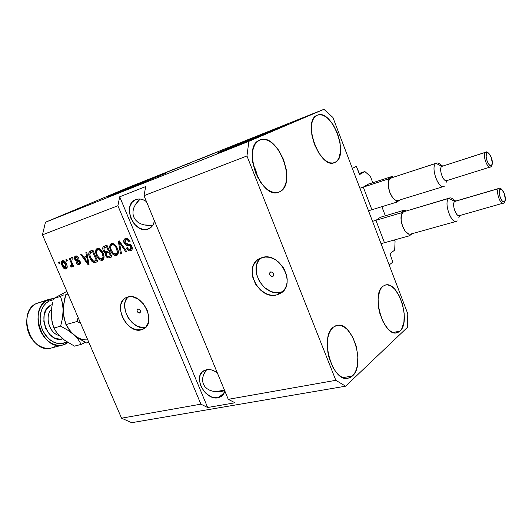 <?xml version="1.0" encoding="UTF-8"?>
<svg xmlns="http://www.w3.org/2000/svg" width="532" height="532" viewBox="0 0 532 532"><rect width="100%" height="100%" fill="white"/><g stroke="black" fill="none" stroke-linecap="round" stroke-linejoin="round"><path stroke-width="0.8" d="M392.782 262.11L389.171 264.969L352.364 168.471L356.3 166.27L359.506 174.39L364.859 171.53L370.378 176.365L372.792 182.735L370.378 176.365L364.859 171.53L359.053 173.492L364.859 171.53L359.765 174.476L356.3 166.27L352.364 168.471L389.171 264.969L392.782 262.11L389.969 253.731L392.782 262.11M394.691 250.087L389.969 253.731L394.691 250.087L395.063 241.475L394.691 250.087M394.485 239.939L395.063 241.475L394.485 239.939M376.191 220.986L384.21 242.06L376.191 220.986M380.972 216.876L376.237 220.122L380.972 216.876M385.334 215.806L381.876 206.689L385.334 215.806M363.549 187.789L371.649 209.069L363.549 187.789M368.477 183.979L363.602 186.932L368.477 183.979M265.348 133.718L230.137 148.222L265.348 133.718M152.664 178.639L119.66 192.218L152.664 178.639M166.15 173.133L159.5 175.76L159.374 175.447L113.256 194.759L109.326 196.035L137.056 184.484L166.915 172.807L107.451 196.966L159.374 175.447L159.5 175.76L111.953 195.271M283.855 126.237L271.759 130.992L271.619 130.646L287.613 124.441C293.405 122.433 255.972 137.954 232.171 147.417L217.741 153.003L228.388 148.288L281.368 126.796L287.932 124.355L285.684 125.439L266.426 133.519L217.635 153.036C212.92 154.599 248.358 139.916 271.619 130.646L271.759 130.992L221.505 151.607M272.61 276.494L273.455 275.928L271.779 276.527L269.711 274.731L269.638 272.936L270.761 271.872C273.687 272.47 274.426 273.96 272.969 276.347L272.61 276.494C269.677 275.889 268.946 274.392 270.409 272.012L272.431 272.158L273.661 273.634L273.734 275.43L272.61 276.494M260.86 257.98C247.54 268.753 264.204 297.428 280.716 292.194L276.899 294.848C258.585 300.567 242.273 266.685 259.536 258.592L265.242 257.042L268.66 257.242L272.125 258.173L275.503 259.815L278.655 262.103L283.795 268.234L286.721 275.603L287.2 279.393L286.987 283.051L286.096 286.429L284.567 289.401L282.465 291.849L279.879 293.691L276.899 294.848L273.654 295.293L270.269 295.014L266.865 294.016L260.514 290.086L255.533 284.095L252.653 276.926L252.141 273.222L252.288 269.624L253.092 266.273L254.529 263.28L256.544 260.78L259.064 258.851L261.997 257.594C279.998 251.137 297.142 285.152 280.184 293.518L276.899 294.848L280.716 292.194L282.924 291.41M139.57 313.029L140.089 312.723L138.22 312.736L137.156 311.42L137.003 309.857L137.848 308.952C140.262 309.591 140.913 310.914 139.796 312.942L139.57 313.029C137.156 312.39 136.505 311.06 137.628 309.039L139.198 309.245L140.262 310.562L140.415 312.131L139.57 313.029M127.966 296.923C117.758 305.893 132.614 331.476 145.569 327.26L141.446 329.807C126.882 334.448 112.119 303.712 126.064 297.627L130.147 296.63L132.88 296.889L138.473 299.297L143.48 303.905L147.125 309.99L148.82 316.593L148.315 322.685L145.715 327.32L143.753 328.862L141.446 329.807L136.159 329.8L130.679 327.326L125.798 322.784L122.247 316.839L120.538 310.382L120.937 304.351L123.404 299.656L125.313 298.046L127.594 297.022C141.938 291.789 157.286 322.784 143.487 329.009L141.446 329.807L145.848 327.187M218.093 397.776L224.391 392.816L218.093 397.776L213.226 397.517L210.705 396.593L205.957 393.334L203.902 391.133L200.823 385.986L199.473 380.5L200.045 375.479L202.486 371.688L206.436 369.713C209.98 369.068 213.611 370.112 217.322 372.846L213.871 370.764L211.317 369.873L206.436 369.713L203.729 370.764C192.511 376.689 205.359 400.809 218.093 397.776L221.212 396.573L224.936 391.253L223.593 394.245L222.11 395.908L218.093 397.776M148.069 229.139L149.864 228.261L145.781 229.625L143.354 229.525L138.453 227.623L134.104 223.739L130.945 218.459L129.442 212.554L129.821 206.901L132.049 202.353L135.806 199.6C139.211 198.389 142.762 199.048 146.446 201.562L143.035 199.733L140.528 199.094L138.087 199.054L135.547 199.706C121.515 204.88 134.323 234.778 148.069 229.139L148.767 228.86C151.746 227.43 153.648 224.797 154.466 220.94L153.269 224.444L151.893 226.506L148.069 229.139M352.463 375.964L348.021 378.285C332.473 382.661 319.24 336.829 333.278 327.2L331.064 329.647L329.295 332.979L328.045 337.055L327.373 341.737L327.838 352.131L328.976 357.424L332.819 367.133L335.366 371.15L338.199 374.388L341.198 376.723L344.237 378.066L347.203 378.385L349.976 377.667L352.463 375.964L354.558 373.351L356.194 369.933L357.311 365.85L357.89 356.327L356.227 346.172L352.576 336.842L347.456 329.68L344.57 327.26L341.591 325.757L338.645 325.225L335.838 325.71L333.278 327.2L336.842 325.418C352.277 320.789 365.843 364.812 352.463 375.964L343.014 377.647L352.463 375.964M279.952 191.653L278.768 192.172C261.112 200.212 241.215 146.367 259.669 140.102L257.076 141.805L254.961 144.465L253.405 147.989L252.487 152.238L252.248 157.046L252.693 162.227L255.573 172.833L260.66 182.35L263.779 186.207L267.117 189.252L270.535 191.367L273.894 192.491L277.079 192.577L279.952 191.653L282.412 189.751L284.381 186.965L285.784 183.407L286.575 179.211L286.256 169.562L283.496 159.414L278.688 150.217L272.51 143.301L269.179 141.047L265.84 139.723L262.628 139.404L259.855 140.022C277.505 131.79 297.514 183.7 279.952 191.653L277.411 192.524L279.952 191.653M335.233 162.307L334.389 162.686C319.825 169.568 301.857 120.352 317.185 115.251L315.057 116.708L313.348 119.028L312.131 122.141L311.453 125.931L311.838 134.902L314.465 144.524L318.907 153.243L324.447 159.673L327.346 161.701L330.186 162.832L332.846 163.031L335.233 162.307L337.261 160.697L338.857 158.263L340.54 151.367L340.074 142.662L337.547 133.426L333.325 124.98L327.998 118.55L325.158 116.408L322.339 115.112L319.646 114.719L317.318 115.198C331.895 108.262 349.83 155.816 335.233 162.307L333.424 162.952L335.233 162.307M399.971 331.09L396.779 332.813C383.698 337.002 370.884 294.435 382.814 286.349L380.992 288.424L379.562 291.31L378.099 299.037L378.698 308.354L379.755 313.142L383.18 322.033L387.861 328.829L390.441 331.09L393.042 332.473L395.555 332.939L397.896 332.467L399.971 331.09L401.7 328.876L403.908 322.319L404.227 313.82L402.624 304.623L399.359 296.051L394.877 289.342L392.377 287.014L389.83 285.504L387.323 284.873L384.949 285.159L382.814 286.349L385.387 285.032C398.382 280.723 411.336 321.74 399.971 331.09L393.115 332.5L399.971 331.09M137.901 201.256L140.169 199.054L135.54 204.355L137.901 201.256M133.898 207.613L135.54 204.355L133.898 207.613L133.047 210.918L133.898 207.613M133.013 214.137L133.047 210.918L133.013 214.137L133.805 217.136L133.013 214.137M135.381 219.809L133.805 217.136L135.381 219.809L137.682 222.057L135.381 219.809M140.628 223.779L137.682 222.057L140.628 223.779L144.086 224.923L140.628 223.779M147.943 225.442L144.086 224.923L152.032 225.315L147.943 225.442M152.83 225.222L152.032 225.315M205.106 371.762L206.596 369.68L203.503 374.934L205.106 371.762M202.665 378.126L203.503 374.934L202.665 378.126L202.612 381.218L202.665 378.126M203.357 384.084L202.612 381.218L203.357 384.084L204.86 386.618L203.357 384.084M207.074 388.719L204.86 386.618L207.074 388.719L209.901 390.308L207.074 388.719M213.239 391.326L209.901 390.308L213.239 391.326L216.95 391.732L213.239 391.326M220.9 391.512L224.723 390.734L216.95 391.732M215.866 391.678L224.451 390.082L215.866 391.678M144.012 195.67L228.275 399.326L335.838 380.314L246.954 155.969L144.012 195.67L246.954 155.969L248.876 141.332L323.928 109.313L128.558 187.364L45.473 222.236L248.876 141.332L45.473 222.236L42.467 234.831L121.549 418.185L200.897 404.16L117.905 205.738L42.467 234.831L117.905 205.738L119.693 196.8L145.715 186.552L144.012 195.67L228.275 399.326L235.004 402.777L207.653 407.505L200.897 404.16L121.549 418.185L131.683 422.687L345.607 386.185L131.683 422.687L121.549 418.185L42.467 234.831L45.473 222.236L128.558 187.364L323.928 109.313L332.906 117.452L407.798 313.813L407.319 327.473L345.607 386.185L335.838 380.314L228.275 399.326L235.004 402.777L207.653 407.505L200.897 404.16L117.905 205.738L119.693 196.8L207.653 407.505L119.693 196.8L145.715 186.552L144.012 195.67M124.062 242.978L123.67 240.79L124.641 238.915L126.676 238.369L128.89 239.626L130.074 241.528L129.21 242.007L127.746 240.191L126.337 239.852L125.04 240.544L124.807 242.166L125.984 243.816L129.722 244.314L131.224 245.392L132.308 248.324L131.943 249.761L131.171 250.499L129.542 250.851L128.325 250.426L126.47 248.085L127.328 247.619L128.538 249.162L130.38 249.202L131.191 247.706L130.426 245.957L125.851 245.086L124.062 242.978L126.623 245.352L130.174 245.744L130.972 246.855L130.074 249.328C128.95 249.641 128.032 249.076 127.328 247.619L126.47 248.085C127.547 250.293 128.95 251.171 130.692 250.712L130.992 250.592C132.315 249.86 132.621 248.517 131.916 246.562C130.972 244.747 129.715 243.929 128.132 244.108L124.967 242.619L125.904 239.952C127.248 239.613 128.352 240.298 129.21 242.007L130.074 241.528C128.89 239.034 127.334 238.037 125.399 238.529L125.093 238.655C123.657 239.433 123.311 240.87 124.062 242.978L124.934 242.545L124.062 242.978M120.538 253.964L118.317 241.189L119.261 240.856L126.882 251.822L125.938 252.141L119.421 242.393L121.482 253.644L120.538 253.964L121.482 253.644L119.421 242.393L125.938 252.141L126.882 251.822L119.261 240.856L118.317 241.189L120.538 253.964L121.456 253.505L120.538 253.964M111.421 243.437L113.934 243.789L116.249 246.083L118.097 250.353L118.284 253.079L117.552 254.808L115.67 255.633L113.755 254.988L111.926 253.159L110.317 250.073L109.632 247.22L110.177 244.401L111.421 243.437L109.639 246.117L110.543 250.638C111.913 254.057 113.901 255.673 116.501 255.5L116.801 255.38C118.649 253.791 118.835 251.37 117.346 248.131L114.759 244.388L111.421 243.437M97.25 248.404L99.703 248.763L101.971 251.031L103.8 255.24L104.006 257.927L103.301 259.616L101.472 260.421L99.604 259.782L97.808 257.973L96.219 254.934L95.534 252.128L96.046 249.348L97.25 248.404L95.534 251.044L96.438 255.486C97.802 258.858 99.75 260.461 102.284 260.294L102.563 260.181C104.365 258.625 104.531 256.251 103.055 253.052L100.508 249.362L97.25 248.404M86.63 256.238L85.891 252.567L86.776 252.254L89.03 264.597L88.199 264.876L80.724 254.376L81.602 254.07L83.77 257.229L86.63 256.238L83.77 257.229L81.602 254.07L80.724 254.376L88.199 264.876L89.03 264.597L86.776 252.254L85.891 252.567L86.63 256.238L87.434 255.845L86.63 256.238M59.119 263.786L58.434 262.196L59.238 261.91L59.923 263.506L59.119 263.786L59.923 263.506L59.238 261.91L58.434 262.196L59.119 263.786L59.89 263.42L59.119 263.786M62.131 265.661L61.36 263.001L61.626 261.332L62.736 260.54L64.219 260.933L65.755 262.628L66.773 264.803L67.231 267.057L66.932 268.327L65.828 269.092L64.365 268.707L62.131 265.661C63.069 268.008 64.385 269.125 66.088 269.026L66.267 268.953C67.458 267.902 67.531 266.273 66.48 264.058C65.536 261.658 64.199 260.507 62.47 260.613L62.317 260.673C61.1 261.751 61.04 263.413 62.131 265.661L62.909 265.288L62.131 265.661M66.646 261.159L65.955 259.556L66.773 259.27L67.464 260.873L66.646 261.159L67.464 260.873L66.773 259.27L65.955 259.556L66.646 261.159L67.424 260.786L66.646 261.159M71.062 262.648L69.246 258.406L70.071 258.113L73.582 266.299L72.751 266.585L72.192 265.282L72.013 266.964L70.876 266.891L70.683 265.621L71.687 264.943L71.062 262.648L71.634 264.371L71.341 265.554L70.683 265.621L70.876 266.891L71.873 267.044L72.192 265.282L72.751 266.585L73.582 266.299L70.071 258.113L69.246 258.406L71.062 262.648L71.853 262.269L71.062 262.648M72.312 259.184L71.621 257.568L72.452 257.275L73.143 258.891L72.312 259.184L73.143 258.891L72.452 257.275L71.621 257.568L72.312 259.184L73.103 258.805L72.312 259.184M74.773 259.35L74.487 257.195L75.611 255.998L77.313 256.225L78.743 257.954L77.965 258.392L76.302 257.142L75.491 257.641L75.431 258.612L76.089 259.569L78.723 259.988L79.654 260.7L80.438 262.549L80.186 263.859L78.929 264.61L77.32 264.105L76.382 262.828L77.153 262.389L77.885 263.274L78.763 263.353L79.454 262.728L79.281 261.791L76.049 260.966L74.773 259.35L79.381 261.99L78.763 263.353L77.153 262.389L76.382 262.828C77.193 264.304 78.164 264.87 79.295 264.524L80.152 261.538L75.517 258.858L76.056 257.202L77.965 258.392L78.743 257.954C77.871 256.331 76.827 255.679 75.611 255.998L75.418 256.078C74.374 256.65 74.161 257.741 74.773 259.35L75.571 258.964L74.773 259.35M89.782 257.867L88.857 254.914L88.964 252.235L90.094 251.111L92.907 250.1L97.808 261.631L94.776 262.615L93.366 262.482L91.517 260.913L89.782 257.867C90.686 260.348 92.109 261.943 94.044 262.662L97.808 261.631L92.907 250.1L90.161 251.084C88.405 252.501 88.285 254.762 89.782 257.867L90.6 257.468L89.782 257.867M103.201 250.419L102.716 248.271L103.175 246.801L106.959 245.172L111.9 256.876L108.541 257.934L107.265 257.621L105.529 255.274L105.582 252.88L104.179 252.022L103.201 250.419L105.582 252.88L105.662 255.639C106.613 257.528 107.803 258.239 109.24 257.774L111.9 256.876L106.959 245.172L104.033 246.21C102.636 246.928 102.357 248.331 103.201 250.419L104.046 250.013L103.201 250.419M199.154 159.361L205.319 156.78L199.161 159.381M188.215 163.656L194.273 161.209L188.215 163.656M176.564 168.411L186.798 164.182L176.564 168.411M179.43 167.121L171.138 170.566L179.43 167.121M165.824 172.554L157.545 175.992L165.831 172.574M134.616 185.043L136.378 184.318L134.616 185.043M127.64 187.863L133.226 185.588L127.647 187.876M215.819 152.584L207.148 156.202L215.819 152.584M152.039 178.107L145.489 180.827L152.039 178.12M141.479 182.31L145.894 180.528L141.479 182.31M140.002 182.888L141.771 182.163L140.002 182.888M136.112 184.478L132.202 186.087L136.112 184.478M127.334 187.956L129.083 187.231L127.334 187.956M152.704 177.868L161.502 174.283L152.704 177.868M168.039 171.716L175.001 168.89L168.039 171.716M209.143 155.297L202.519 158.051L209.149 155.311M407.798 313.813L407.319 327.473L345.607 386.185L335.838 380.314L246.954 155.969L248.876 141.332L323.928 109.313L332.906 117.452L407.798 313.813M150.975 178.546L146.599 180.375L150.975 178.546M131.131 186.466L127.454 187.962L131.131 186.466M159.886 174.948L152.119 178.147L159.886 174.948M164.847 173.013L158.696 175.52L164.847 173.013M170.233 170.878L165.711 172.727L170.233 170.878M173.372 169.562L168.411 171.583L173.372 169.562M172.747 169.888L179.69 167.041L172.74 169.888M189.997 163.018L184.79 165.12L189.984 163.025M208.072 155.743L203.656 157.578L208.072 155.743M66.46 268.84L66.088 269.026L66.46 268.84M65.529 268.148L66.786 268.547L65.19 267.902M62.51 262.17L62.969 260.52L62.51 262.17M65.735 267.802L66.686 267.317M65.662 264.351L65.609 267.855L62.909 265.302L62.876 261.81L64.119 261.225L62.523 262.143L62.53 264.284L64.405 267.536L65.429 267.902L66.134 267.317L65.662 264.351L66.44 263.972L65.662 264.351L64.545 262.456L62.949 261.777L65.662 264.351M64.558 261.179L62.862 261.817M73.536 266.2L72.751 266.585L73.536 266.2M72.977 264.896L72.192 265.282L72.977 264.896M72.239 266.419L70.876 266.891L72.033 266.326L71.88 265.295L72.239 266.419M72.558 263.919L71.634 264.371L72.558 263.919M77.466 256.584L76.954 256.77M79.76 264.291L79.295 264.524L79.76 264.291M80.039 264.052L78.344 263.42L80.039 264.052M77.18 262.436L76.382 262.828L77.18 262.436M79.002 263.254L80.432 262.495M80.179 261.604L79.381 261.99L80.179 261.604M79.813 260.913L78.822 261.398L79.813 260.913M79.487 260.74L77.685 261.245L78.842 260.687L76.409 259.656L77.213 260.401L78.849 260.687M75.65 256.643L75.777 256.298M89.004 264.477L88.199 264.876L89.004 264.477M85.047 258.259L84.202 257.076L85.047 258.259M85.778 257.9L87.687 257.242L85.778 257.9M86.922 257.674L87.567 261.259L88.352 260.88L87.567 261.259L88.106 263.553L88.778 263.22L88.106 263.553L84.621 258.466L87.7 257.295L84.621 258.466L88.106 263.553L86.922 257.674M96.319 261.95L94.044 262.662L95.201 262.09L93.466 261.199L95.567 262.09M90.334 251.303L89.901 253.245L90.773 250.851M92.621 251.756L96.372 260.58L97.19 260.175L93.632 261.245L90.646 257.588L89.782 254.668L90.846 252.387L93.446 251.357L90.24 252.767L89.841 255.034L91.85 259.822L93.147 261.059L94.29 261.239L96.372 260.58L92.621 251.756M102.882 259.995L102.284 260.294L102.882 259.995M103.122 259.802L100.275 258.851L101.752 259.696L103.122 259.802M97.27 255.087L96.438 255.486L97.27 255.087M96.664 251.104L96.691 250.486L95.534 251.044L96.691 250.486L97.615 248.304L96.664 251.104M99.132 249.162L100.408 249.282L98.992 249.202L97.828 249.761L98.992 249.202M103.002 258.319L104.059 257.009L103.142 258.246M102.164 253.332C103.361 255.799 103.281 257.641 101.911 258.858L98.799 257.714L97.329 255.227C96.186 252.813 96.299 251.011 97.662 249.834L97.828 249.761C99.71 249.628 101.16 250.818 102.164 253.332L102.995 252.926L102.164 253.332L99.511 249.96L97.974 249.721L96.891 250.559L96.551 252.414L97.01 254.416L98.367 257.142L99.843 258.632L101.705 258.944L102.829 257.827L103.028 256.703L102.164 253.332M111.833 256.717L109.24 257.774L110.39 257.202L107.757 256.51L109.439 257.368L111.833 256.717M106.506 255.227L105.662 255.639L106.506 255.227M106.46 253.385L106.733 252.308L105.582 252.88L106.733 252.308L105.535 251.663L106.733 252.308L106.46 253.385M103.9 248.211L104.591 246.003L103.9 248.211M106.041 246.915L107.497 246.442L106.646 246.855L108.382 250.958L106.739 251.523C105.682 252.002 104.791 251.53 104.079 250.107L104.092 247.919L107.477 246.409L105.629 247.087M108.541 252.294L106.972 253.026L108.96 252.328L110.43 255.812L111.274 255.393L108.974 256.311C107.996 256.85 107.158 256.464 106.466 255.147L106.56 253.272L106.972 253.026L106.214 254.09L107.265 256.271L108.156 256.517L110.43 255.812L108.96 252.328L109.805 251.909L106.959 253.033M108.382 250.958L109.226 250.545L108.382 250.958L106.646 246.855L103.953 248.112L104.079 250.107L105.283 251.563L108.382 250.958M117.14 255.18L116.501 255.5L117.14 255.18M117.359 255.001L114.34 253.99L115.923 254.908L117.359 255.001M111.394 250.22L110.543 250.638L111.394 250.22M110.769 246.316L110.796 245.558L109.639 246.117L110.796 245.558L111.773 243.337L110.975 244.634L110.769 246.316M113.309 244.208L114.732 244.368L112.771 244.441M117.213 253.498L118.343 252.022L117.359 253.432M116.428 248.424C117.639 250.918 117.545 252.793 116.136 254.037L112.944 252.886L111.454 250.366C110.304 247.919 110.43 246.09 111.833 244.88L112.013 244.806C113.941 244.667 115.417 245.87 116.428 248.424L117.286 247.998L116.428 248.424L115.65 246.895L113.735 245.006L112.159 244.767L111.035 245.618L110.676 247.513L111.135 249.541L112.505 252.308L114.008 253.817L115.916 254.13L117.08 252.986L117.293 251.842L116.428 248.424M126.802 251.703L125.938 252.141L126.802 251.703M121.296 243.782L120.558 244.141L121.296 243.782M120.099 242.067L119.421 242.393L120.099 242.067M119.747 242.233L119.594 241.335L119.747 242.233M127.261 239.333L128.89 239.626L126.576 239.626M131.384 250.366L130.692 250.712L131.384 250.366M130.686 250.279L131.557 250.213L128.777 249.295L130.001 250.12M127.341 247.653L126.47 248.085L127.341 247.653M130.393 249.195L132.262 247.766M131.85 246.416L130.972 246.855L131.85 246.416M131.118 245.272L130.174 245.744L131.118 245.272M129.176 244.866L130.819 244.966L129.569 244.866L128.425 245.432L129.569 244.866L127.766 244.78L126.623 245.352L127.766 244.78L126.157 243.895L128.671 244.866M124.82 240.225L125.678 238.442L124.927 239.613M132.215 247.912L131.989 248.278M131.796 248.457L131.218 248.757M258.08 178.193L253.052 164.302L255.633 169.748L258.08 178.193M127.627 297.275L125.153 301.957L124.681 304.843L125.339 311.18L127.999 317.464L132.275 322.778L137.542 326.329L143.008 327.579L145.569 327.26M260.487 258.333L258.472 260.826L257.042 263.805L256.231 267.144L256.577 274.399L259.443 281.528L264.397 287.48L270.715 291.383L274.106 292.367L277.485 292.64L280.716 292.194M281.508 127.141L224.098 150.503M163.75 174.077L120.046 191.866M47.528 300.008L49.077 301.079L53.426 299.722L49.077 301.079L47.528 300.008L49.682 299.117L53.838 298.452L36.269 303.553L47.528 300.008C38.676 304.39 35.225 318.974 40.512 330.838C45.659 342.768 57.981 348.58 66.453 343.526L67.976 342.515L63.009 344.949C42.593 351.871 27.637 308.646 47.528 300.008M66.826 341.916L66.453 343.526L66.826 341.916L63.727 343.213L60.382 343.685L56.917 343.3L53.473 342.069L50.188 340.034L47.182 337.268L44.595 333.877L42.52 329.993L41.05 325.77L40.239 321.388L40.126 317.019L40.711 312.843L41.962 309.019L43.83 305.707L46.237 303.027L49.077 301.079C40.791 305.202 37.573 318.874 42.52 329.993C49.057 341.923 57.163 345.9 66.826 341.916L66.826 341.916M62.124 338.299L61.772 339.064L62.124 338.299M64.04 339.729L59.152 335.486C49.39 333.65 44.256 316.008 51.504 309.205C45.047 315.343 48.312 330.857 56.891 334.641M62.769 338.831C47.454 344.37 35.897 311.845 50.859 305.182L46.683 308.899L44.209 314.605L43.843 321.421L45.659 328.277L49.37 334.089L54.384 337.933L59.897 339.25L62.769 338.831M49.682 299.117L36.269 303.553C16.359 312.171 31.162 354.864 51.597 347.955L63.009 344.949M59.152 335.486L57.057 333.025L64.518 340.181L74.447 346.132L81.23 344.37L78.204 339.483L73.675 334.608L79.734 339.11L86.59 342.987L88.857 342.395L86.59 342.987L76.575 336.949L71.195 332.181L65.955 324.626L77.027 321.488L80.691 323.456L77.027 321.488L65.955 324.626L63.414 314.272L63.361 306.492L65.755 294.721L67.996 294.023L65.755 294.721L67.73 293.411L65.755 294.721L64.704 298.598L63.361 306.492L62.503 318.296L60.628 326.136L67.577 330.066L73.675 334.608L69.107 329.68L65.955 324.626L63.993 317.91L63.195 310.402L62.503 318.296L60.628 326.136L67.577 330.066L73.675 334.608C78.171 338.485 82.866 340.227 87.753 339.828C82.866 340.227 78.171 338.485 73.675 334.608L78.204 339.483L81.23 344.37L85.366 342.355L81.23 344.37L74.447 346.132L64.518 340.181L59.391 335.652M78.111 317.478L77.027 321.488L78.111 317.478M62.976 306.552L63.195 310.402L62.404 302.947L62.976 306.552M61.546 299.569L62.404 302.947L60.468 296.384L53.785 298.492L66.852 291.376L53.785 298.492L60.468 296.384L61.546 299.569M63.966 294.795L60.468 296.384L63.966 294.795M51.424 317.351L51.404 310.681M52.748 302.316L51.937 306.206L52.748 302.316M51.411 310.116L51.937 306.206L51.238 313.98L51.411 310.116M55.315 330.532L52.821 324.806L51.438 317.803L51.238 313.98L51.983 321.401L53.878 328.051L60.628 326.136L53.878 328.051L57.057 333.025L55.315 330.532M52.242 304.583L50.859 305.182M55.042 346.538C46.55 351.566 34.261 345.853 29.154 334.069C23.913 322.359 27.411 307.922 36.269 303.553M455.758 201.069L453.53 199.653C451.774 197.891 450.245 197.458 448.928 198.35L454.78 201.455L498.577 188.621L500.06 189.385C502.64 186.898 507.229 199.64 504.476 201.641L504.09 202.878L503.305 203.284C500.04 204.667 495.511 190.629 498.577 188.621L499.216 188.348M458.843 217.601L459.907 215.507M504.309 202.679C505.885 200.371 505.673 196.813 503.678 192.005C501.496 188.7 499.94 187.497 499.003 188.395L455.246 201.216M449.653 197.984L403.15 211.935L449.653 197.984C451.296 197.598 453.051 198.722 454.913 201.369M504.09 202.878L504.476 201.641C501.922 204.268 497.24 191.314 500.06 189.385L499.262 191.387L499.781 196.055L501.762 200.404L502.953 201.601L504.03 201.874L504.841 201.176L505.294 198.589L503.877 192.611L501.59 189.458L500.06 189.385L498.577 188.621L454.78 201.455L448.928 198.35C443.043 202.04 451.927 226.04 457.247 220.913L456.403 221.359C450.704 223.679 443.522 201.608 448.928 198.35L403.15 211.935L401.447 214.695L400.796 212.953L372.526 221.332L400.796 212.953L405.111 209.914L380.38 217.275L405.111 209.914L405.544 211.071L405.111 209.914L400.796 212.953L401.447 214.695L402.159 213.033L403.961 211.543M381.045 243.663L409.401 235.809L412.24 233.641L409.401 235.809L381.045 243.663M410.458 234.133L408.749 234.073L409.401 235.809L408.749 234.073L410.438 234.14L456.403 221.359M401.447 214.695L401.115 220.062L402.578 226.26L405.404 231.44L408.749 234.073C404.134 232.983 399.479 220.674 401.447 214.695M459.907 215.387C456.642 218.486 451.209 203.749 454.78 201.455C451.488 203.497 455.917 217.076 459.402 215.653L504.077 202.892M498.577 188.621C495.625 190.529 499.741 204.002 503.073 203.33M442.737 166.05L440.523 164.701C438.814 163.031 437.311 162.586 436.021 163.351L441.873 166.383L485.483 152.345L486.966 153.09C489.653 150.835 494.288 163.71 491.435 165.472L490.989 166.789L490.371 167.088C487.039 168.591 482.238 154.134 485.483 152.345L485.816 152.179C486.667 151.248 488.223 152.365 490.477 155.544C492.718 160.458 492.958 164.155 491.189 166.629M446.202 182.296L447.166 180.494M485.802 152.179L441.873 166.383C438.401 168.225 443.103 182.21 446.661 180.654L490.969 166.795M436.553 163.091L390.455 178.193L436.553 163.091C438.202 162.659 439.991 163.743 441.912 166.356M490.989 166.789L491.435 165.472C488.768 167.866 484.04 154.772 486.966 153.09L486.075 156.009L487.019 160.87L488.635 164.055L489.852 165.326L490.969 165.665L492.087 164.388L492.3 162.539L490.883 156.548L488.549 153.276L485.483 152.345L441.873 166.383L436.021 163.351C429.936 166.602 438.913 190.855 444.426 186.14L443.768 186.473C437.949 189.013 430.322 166.29 436.021 163.351L390.455 178.193L388.692 180.827L388.028 179.065L359.898 188.228L388.028 179.065L392.476 176.311L367.871 184.345L392.476 176.311L392.855 177.329L392.476 176.311L388.028 179.065L388.692 180.827L389.424 179.218L391.652 177.801M368.503 210.772L396.726 202.147L400.097 199.866L396.726 202.147L368.503 210.772M396.061 200.398L396.726 202.147L396.061 200.398L398.022 200.498L396.061 200.398L394.352 199.38L392.649 197.598L389.776 192.318L388.313 186.107L388.692 180.827C386.631 186.619 391.326 199.054 396.061 200.398M447.053 180.461C443.668 183.301 438.175 168.411 441.873 166.383M485.483 152.345C482.331 154.061 486.787 168.052 490.185 167.134M282.046 292.214L280.184 293.518M144.411 328.437L143.487 329.009M222.482 395.575L221.212 396.573M149.219 228.634L148.767 228.86M71.381 265.541L72.505 264.996M75.936 257.249L77.1 256.69M90.846 252.387L92.009 251.829M102.004 258.811L103.068 258.286M97.662 249.834L98.819 249.275M104.591 247.586L105.748 247.028M116.235 253.99L117.286 253.465M111.833 244.88L112.984 244.321M125.698 240.038L126.849 239.48M398.022 200.498L443.768 186.473"/></g></svg>
